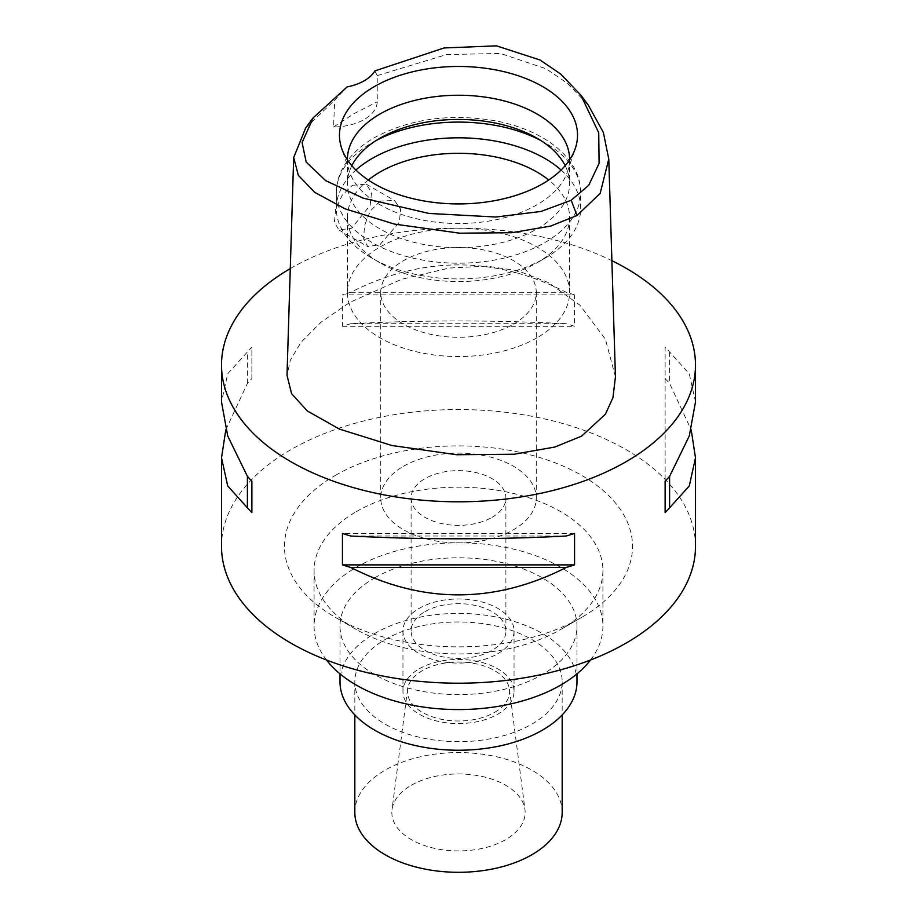 <?xml version="1.0" encoding="UTF-8"?>
<svg xmlns="http://www.w3.org/2000/svg" width="917" height="917" viewBox="0 0 917 917"><rect width="100%" height="100%" fill="white"/><g stroke="black" fill="none" stroke-linecap="round" stroke-linejoin="round"><path stroke-width="0.69" stroke-dasharray="4.58 3.44" d="M374.881 70.896L377.219 75.618L377.242 101.776A44.44 25.653 180 0 1 333.593 126.982L334.659 100.194L347.13 86.92M305.739 127.83L334.659 100.194M377.219 75.618L446.59 54.55L500.43 53.461L546.108 68.752L567.738 83.539L588.359 105.249M352.529 185.28L366.204 184.157L371.557 192.375L370.159 205.305L351.589 228.264L338.877 229.949L334.418 222.223L335.633 209.156L342.224 195.195L352.529 185.28M333.593 126.982L354.1 113.616L377.242 101.776M615.445 376.853L605.449 339.313L579.842 305.109L548.309 282.539L517.463 270.664L486.755 266.148L449.101 268.051L401.554 279.307L349.962 302.312L320.916 322.28L301.04 342.293L290.391 360.14L287.01 375.305M290.276 268.601A236.987 136.828 180 0 1 290.93 268.223A236.987 136.828 180 0 1 611.891 260.68M695.487 546.383A236.987 136.828 0 0 0 549.191 419.975A236.987 136.828 0 0 0 290.93 449.628A236.987 136.828 0 0 0 221.513 546.383M695.487 401.944L689.286 373.781L669.593 351.968A236.987 136.828 0 0 0 665.123 347.153L665.123 481.161L665.123 347.153M665.123 378.595A236.987 136.828 180 0 1 669.593 383.409L691.2 429.878M574.558 294.861A236.987 136.828 0 0 0 566.213 292.282C494.401 255.774 422.599 255.774 350.787 292.282A236.987 136.828 0 0 0 342.442 294.861L574.558 294.861L574.558 326.303A236.987 136.828 180 0 0 566.213 323.724C494.401 320.044 422.599 320.044 350.787 323.724L566.213 323.724M350.787 323.724A236.987 136.828 180 0 0 342.442 326.303L342.442 294.861M225.8 429.878L247.407 383.409A236.987 136.828 180 0 1 251.877 378.595L251.877 347.153A236.987 136.828 0 0 0 247.407 351.968L227.714 373.781L221.513 401.944M335.439 475.327A174.035 100.48 180 0 1 581.561 475.327A174.035 100.48 180 0 1 581.561 617.428L581.561 617.428A174.035 100.48 180 0 1 335.439 617.428A174.035 100.48 180 0 1 335.439 475.327M356.381 511.606A144.416 83.378 180 0 1 513.761 493.541A144.416 83.378 180 0 1 602.916 570.569A144.416 83.378 180 0 1 560.619 629.521L560.619 629.521A144.416 83.378 180 0 1 356.381 629.521A144.416 83.378 180 0 1 314.084 570.569A144.416 83.378 180 0 1 356.381 511.606M581.561 617.428L560.619 629.521L581.561 617.428M590.502 660.011A144.416 83.378 0 0 0 602.916 626.196A144.416 83.378 0 0 0 513.761 549.168A144.416 83.378 0 0 0 356.381 567.245A144.416 83.378 0 0 0 314.084 626.196A144.416 83.378 0 0 0 326.498 660.011M374.709 577.825A118.488 68.408 180 0 1 503.846 562.992A118.488 68.408 180 0 1 576.988 626.196A118.488 68.408 180 0 1 542.291 674.568A118.488 68.408 180 0 1 413.154 689.401A118.488 68.408 180 0 1 340.012 626.196A118.488 68.408 180 0 1 374.709 577.825M576.988 681.824A118.488 68.408 0 0 0 503.846 618.62A118.488 68.408 0 0 0 374.709 633.452A118.488 68.408 0 0 0 340.012 681.824M385.186 639.504A103.678 59.857 180 0 1 498.172 626.529A103.678 59.857 180 0 1 562.178 681.824A103.678 59.857 180 0 1 531.814 724.155A103.678 59.857 180 0 1 418.828 737.13A103.678 59.857 180 0 1 354.822 681.824A103.678 59.857 180 0 1 385.186 639.504M562.178 812.439A103.678 59.857 0 0 0 498.172 757.133A103.678 59.857 0 0 0 385.186 770.108A103.678 59.857 0 0 0 354.822 812.439M411.366 785.227A66.654 38.48 180 0 1 481.7 776.367A66.654 38.48 180 0 1 524.971 809.585A66.654 38.48 180 0 1 505.634 839.651A66.654 38.48 180 0 1 430.726 847.423A66.654 38.48 180 0 1 392.029 809.585A66.654 38.48 180 0 1 411.366 785.227M494.618 712.36A51.088 29.493 0 0 0 509.439 689.309A51.088 29.493 0 0 0 476.278 663.851A51.088 29.493 0 0 0 422.382 670.648A51.088 29.493 0 0 0 407.561 689.309A51.088 29.493 0 0 0 437.214 718.309A51.088 29.493 0 0 0 494.618 712.36M419.229 668.825A55.547 32.072 180 0 1 479.751 661.879A55.547 32.072 180 0 1 514.047 691.498A55.547 32.072 180 0 1 497.771 714.183A55.547 32.072 180 0 1 437.249 721.129A55.547 32.072 180 0 1 402.953 691.498A55.547 32.072 180 0 1 419.229 668.825M497.771 653.706A55.547 32.072 0 0 0 514.047 631.034A55.547 32.072 0 0 0 479.751 601.403A55.547 32.072 0 0 0 419.229 608.361A55.547 32.072 0 0 0 402.953 631.034A55.547 32.072 0 0 0 437.249 660.664A55.547 32.072 0 0 0 497.771 653.706M424.984 611.685A47.397 27.361 180 0 1 476.634 605.759A47.397 27.361 180 0 1 505.897 631.034A47.397 27.361 180 0 1 492.016 650.382A47.397 27.361 180 0 1 440.366 656.32A47.397 27.361 180 0 1 411.103 631.034A47.397 27.361 180 0 1 424.984 611.685M492.016 517.36A47.397 27.361 0 0 0 505.897 498A47.397 27.361 0 0 0 476.634 472.725A47.397 27.361 0 0 0 424.984 478.651A47.397 27.361 0 0 0 411.103 498A47.397 27.361 0 0 0 440.366 523.286A47.397 27.361 0 0 0 492.016 517.36M403.514 466.26A77.762 44.899 180 0 1 488.257 456.528A77.762 44.899 180 0 1 536.262 498A77.762 44.899 180 0 1 513.486 529.751A77.762 44.899 180 0 1 428.743 539.483A77.762 44.899 180 0 1 380.738 498A77.762 44.899 180 0 1 403.514 466.26M513.486 324.16A77.762 44.899 0 0 0 536.262 292.408A77.762 44.899 0 0 0 488.257 250.937A77.762 44.899 0 0 0 403.514 260.669A77.762 44.899 0 0 0 380.738 292.408A77.762 44.899 0 0 0 428.743 333.891A77.762 44.899 0 0 0 513.486 324.16M537.053 337.765A111.083 64.133 180 0 1 415.986 351.67A111.083 64.133 180 0 1 347.417 292.408A111.083 64.133 180 0 1 379.947 247.063A111.083 64.133 180 0 1 501.014 233.159A111.083 64.133 180 0 1 569.583 292.408A111.083 64.133 180 0 1 537.053 337.765M379.947 201.11L370.216 211.162L364.473 225.777L363.671 239.096L367.763 246.616L379.947 244.644L399.342 222.235L400.637 209.202L394.425 200.445L379.947 201.11M368.279 180.019A111.083 64.133 0 0 0 347.417 217.432A111.083 64.133 0 0 0 379.947 262.778A111.083 64.133 0 0 0 537.053 262.778L537.053 262.778A111.083 64.133 0 0 0 569.583 217.432A111.083 64.133 0 0 0 548.721 180.019M561.089 170.035A122.19 70.552 180 0 1 580.69 208.365A122.19 70.552 180 0 1 544.904 258.25L544.904 258.25A122.19 70.552 180 0 1 372.096 258.25A122.19 70.552 180 0 1 336.31 208.365A122.19 70.552 180 0 1 355.911 170.035M537.053 262.778L544.904 258.25L537.053 262.778M565.17 165.679A111.083 64.133 180 0 1 569.583 183.572A111.083 64.133 180 0 1 537.053 228.918A111.083 64.133 180 0 1 415.986 242.822A111.083 64.133 180 0 1 347.417 183.572A111.083 64.133 180 0 1 351.83 165.679M347.417 159.879A111.083 64.133 0 0 0 349.423 171.536A111.083 64.133 0 0 0 425.947 220.699A111.083 64.133 0 0 0 537.053 204.732A111.083 64.133 0 0 0 567.577 171.536A111.083 64.133 0 0 0 569.583 159.879M247.407 383.409L247.407 351.968M251.877 378.595L251.877 347.153M566.213 536.021L350.787 536.021M574.558 533.442L342.442 533.442M669.593 351.968L669.593 383.409M350.787 292.282L566.213 292.282M342.442 326.303L574.558 326.303M376.211 140.484A122.19 70.552 0 0 0 372.096 142.754A122.19 70.552 0 0 0 336.31 192.639A122.19 70.552 0 0 0 411.733 257.815A122.19 70.552 0 0 0 544.904 242.524A122.19 70.552 0 0 0 580.69 192.639A122.19 70.552 0 0 0 540.789 140.484M356.381 629.521L335.439 617.428M314.084 570.569L314.084 626.196M602.916 570.569L602.916 626.196M576.988 626.196L576.988 673.857M340.012 626.196L340.012 673.857M562.178 681.824L562.178 714.951M354.822 681.824L354.822 714.951M509.439 689.309L524.971 809.585M407.561 689.309L392.029 809.585M514.047 631.034L514.047 691.498M402.953 631.034L402.953 691.498M505.897 498L505.897 631.034M411.103 498L411.103 631.034M536.262 292.408L536.262 498M380.738 292.408L380.738 498M347.417 217.432L347.417 292.408M338.877 229.949L367.763 246.616M366.204 184.157L394.425 200.445M569.583 217.432L569.583 292.408M379.947 262.778L372.096 258.25M580.69 208.365L580.69 192.639C580.071 179.285 577.423 168.419 562.087 152.245C545.993 136.931 524.043 126.512 496.223 120.987C450.614 113.089 410.014 118.648 374.4 137.665C360.61 145.597 350.34 155.271 343.554 166.699C338.774 174.929 336.356 183.583 336.31 192.639L336.31 208.365M347.417 159.386L347.417 183.572M569.583 159.386L569.583 183.572M567.577 171.536L575.372 148.21M349.423 171.536L341.628 148.21"/><path stroke-width="1.38" d="M347.13 86.92A44.44 25.653 0 0 0 374.881 70.896L444.149 47.948L496.498 45.85L539.987 59.983L560.745 74.071L580.851 95.185L598.732 132.782L599.099 163.375L588.737 185.291L571.199 200.261L540.973 211.449L495.845 217.02L428.938 213.443L363.166 198.152L325.627 180.603L306.186 162.091L302.094 142.502L313.247 117.766L347.13 86.92M542.658 183.79A119.027 68.718 0 0 0 575.372 148.21A119.027 68.718 0 0 0 514.311 74.495A119.027 68.718 0 0 0 374.342 86.599A119.027 68.718 0 0 0 341.628 148.21A119.027 68.718 0 0 0 423.62 200.892A119.027 68.718 0 0 0 542.658 183.79M580.851 95.185L588.359 105.249L603.363 132.461L608.773 159.065L600.177 193.384L576.976 215.529L550.509 226.109L511.778 232.7L459.715 233.193L394.448 224.092L345.193 208.893L314.726 192.341L298.312 175.307L293.681 157.518L305.739 127.83L313.247 117.766M293.681 157.518L287.01 375.305L291.549 393.634L307.321 410.942L339.313 429.041L391.834 445.49L456.609 454.729L514.128 454.236L554.911 447.015L581.699 436.102L605.461 414.129L612.946 397.68L615.445 376.853L608.773 159.065M611.891 260.68A236.987 136.828 180 0 1 695.487 364.977A236.987 136.828 180 0 1 626.07 461.721A236.987 136.828 180 0 1 367.809 491.386A236.987 136.828 180 0 1 221.513 364.977A236.987 136.828 180 0 1 290.276 268.601M221.513 364.977L221.513 401.944L227.714 435.965L247.407 476.347A236.987 136.828 0 0 0 251.877 481.161L251.877 512.603A236.987 136.828 180 0 1 247.407 507.789L227.714 485.976L221.513 457.801L221.513 546.383A236.987 136.828 0 0 0 367.809 672.791A236.987 136.828 0 0 0 626.07 643.126A236.987 136.828 0 0 0 695.487 546.383L695.487 457.801L689.286 485.976L669.593 507.789A236.987 136.828 180 0 1 665.123 512.603L665.123 481.161A236.987 136.828 0 0 0 669.593 476.347L689.286 435.965L695.487 401.944L695.487 364.977M691.2 429.878L695.487 457.801M221.513 457.801L225.8 429.878M566.213 536.021A236.987 136.828 0 0 0 574.558 533.442L574.558 564.895A236.987 136.828 180 0 1 566.213 567.474C494.401 603.982 422.599 603.982 350.787 567.474A236.987 136.828 180 0 1 342.442 564.895L342.442 533.442A236.987 136.828 0 0 0 350.787 536.021C422.599 539.712 494.401 539.712 566.213 536.021M326.498 660.011A144.416 83.378 0 0 0 560.619 685.148A144.416 83.378 0 0 0 590.502 660.011M340.012 673.857L340.012 681.824A118.488 68.408 0 0 0 413.154 745.028A118.488 68.408 0 0 0 542.291 730.207A118.488 68.408 0 0 0 576.988 681.824L576.988 673.857M354.822 714.951L354.822 812.439A103.678 59.857 0 0 0 418.828 867.746A103.678 59.857 0 0 0 531.814 854.77A103.678 59.857 0 0 0 562.178 812.439L562.178 714.951M548.721 180.019A111.083 64.133 0 0 0 379.947 172.075A111.083 64.133 0 0 0 368.279 180.019M355.911 170.035A122.19 70.552 180 0 1 372.096 158.481A122.19 70.552 180 0 1 561.089 170.035M351.83 165.679A111.083 64.133 180 0 1 379.947 138.215A111.083 64.133 180 0 1 565.17 165.679M569.583 159.879A111.083 64.133 0 0 0 569.583 159.386A111.083 64.133 0 0 0 501.014 100.125A111.083 64.133 0 0 0 379.947 114.029A111.083 64.133 0 0 0 347.417 159.386A111.083 64.133 0 0 0 347.417 159.879M251.877 512.603L251.877 481.161M247.407 507.789L247.407 476.347M574.558 564.895L342.442 564.895M566.213 567.474L350.787 567.474M665.123 481.161L665.123 512.603M669.593 476.347L669.593 507.789M576.976 215.529L571.199 200.261M540.789 140.484A122.19 70.552 0 0 0 376.211 140.484"/></g></svg>
